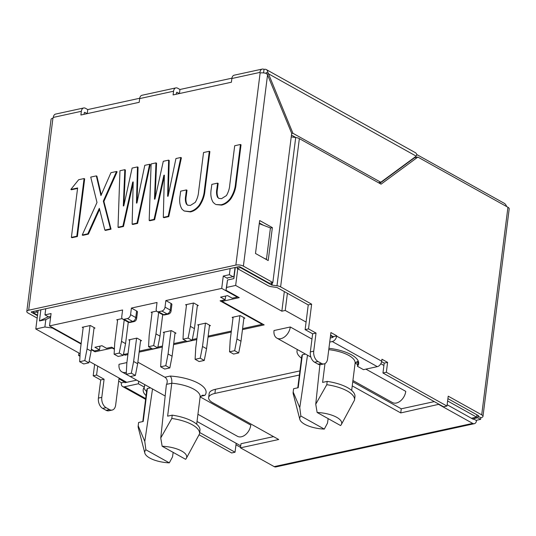 <?xml version="1.0" encoding="UTF-8"?>
<svg xmlns="http://www.w3.org/2000/svg" width="536" height="536" viewBox="0 0 536 536"><rect width="100%" height="100%" fill="white"/><g stroke="black" fill="none" stroke-linecap="round" stroke-linejoin="round"><path stroke-width="0.8" d="M199.935 430.609A30.934 11.678 -172.8 0 0 199.962 430.421A30.934 11.678 -172.8 0 0 192.659 421.45A30.934 11.678 -172.8 0 0 172.217 415.159L171.801 418.455A30.934 11.678 7.2 0 1 192.243 424.74A30.934 11.678 7.2 0 1 199.546 433.711A30.934 11.678 7.2 0 1 199.513 433.899L186.327 458.34A21.145 7.98 -172.8 0 0 162.147 446.24L185.59 459.305A21.145 7.98 -172.8 0 0 186.327 458.34M171.801 418.455L160.76 437.952L166.354 384.808A10.76 7.269 -60.9 0 0 166.622 384.339L171.781 383.213C172.029 380.004 171.513 377.619 170.227 376.058A32.274 12.187 7.2 0 1 204.873 395.367L202.494 395.193L200.122 396.968A26.894 10.157 -172.8 0 0 193.771 389.163A26.894 10.157 -172.8 0 0 171.781 383.213L167.621 416.157L172.217 415.159M287.41 293.293L285.239 310.451L306.083 322.069M330.524 335.697L333.144 337.157M380.828 363.736L383.91 365.452M447.614 400.968L476.584 417.115L476.879 414.777M284.328 291.577L281.849 311.195L235.659 285.447L237.77 268.777M235.297 267.444L233.884 278.62L227.512 280.013L226.574 287.423L235.659 285.447M38.143 310.391L35.798 328.977L44.883 327L45.815 319.583L39.443 320.977L40.857 309.795M35.798 328.977L80.112 353.68M79.971 356.232L78.598 355.462L78.906 353.01M240.724 445.838L197.02 421.477M126.744 382.302L89.123 361.331M471.378 418.248L476.584 417.115M285.239 310.451L281.849 311.195M226.574 287.423L225.971 290.244L239.25 297.641L222.031 301.393L264.181 324.89L242.46 329.62M231.23 332.065L208.015 337.124M196.786 339.569L173.577 344.621M162.348 347.067L139.132 352.125M127.91 354.571L125.062 355.194L123.474 354.303M114.382 349.238L112.245 348.045L95.026 351.797L91.294 349.72M81.097 344.032L52.414 328.045L44.883 327M80.032 355.154L78.598 355.462M290.298 326.987A10.76 7.269 119.1 0 1 285.092 336.481A10.76 7.269 119.1 0 1 276.924 338.156A10.76 7.269 119.1 0 1 274.023 330.531L290.298 326.987L311.965 339.067M355.12 363.12L357.653 364.534M365.894 369.13L405.772 391.36A10.76 7.269 -60.9 0 1 400.566 400.848A10.76 7.269 -60.9 0 1 392.399 402.529L352.916 380.52M126.335 372.306A10.76 7.269 119.1 0 1 121.94 371.917A10.76 7.269 119.1 0 1 119.039 364.292L126.898 362.577M137.866 362.168L164.874 377.223L170.227 376.058M200.136 396.881L250.788 425.115A10.76 7.269 -60.9 0 1 245.582 434.609A10.76 7.269 -60.9 0 1 237.415 436.284L197.931 414.274M227.512 280.013L225.971 290.244M233.884 278.62L233.904 276.496L227.532 277.882M235.043 267.498L233.904 276.496M39.443 320.977L47.604 317.078L47.684 316.387M45.815 319.583L50.598 317.305M50.712 316.401L47.604 317.078M52.414 328.045L52.474 327.556M125.062 355.194L125.19 354.175M222.031 301.393L222.159 300.381M95.153 350.785L95.026 351.797M112.245 348.045L112.305 347.556M355.14 363.06L357.472 361.432M166.622 384.339C167.795 381.156 167.212 378.791 164.874 377.223M317.131 412.486L340.574 425.55A21.145 7.98 -172.8 0 0 341.311 424.586A21.145 7.98 -172.8 0 0 317.131 412.486L315.744 404.198L319.898 364.708M328.153 418.629L327.496 423.118L324.3 429.095L300.864 416.03L299.778 407.675L307.503 355.207M299.778 407.675L293.179 392.017L293.594 388.721L298.197 387.716L302.358 354.772L305.493 354.088M324.984 363.576L322.605 382.403L327.201 381.398L326.786 384.694L315.744 404.198M173.168 452.384L172.512 456.88L169.316 462.849L145.879 449.784L144.794 441.43L152.519 388.962M160.76 437.952L162.147 446.24M144.794 441.43L138.194 425.772L138.61 422.475L143.213 421.477L147.373 388.526L150.516 387.843M341.311 424.586L354.497 400.144A30.934 11.678 -172.8 0 0 354.531 399.957A30.934 11.678 -172.8 0 0 326.786 384.694M300.864 416.03A21.145 7.98 -172.8 0 0 299.825 419.346A21.145 7.98 -172.8 0 0 324.3 429.095M293.594 388.721A30.934 11.678 -172.8 0 0 293.567 388.908L293.152 392.205A30.934 11.678 -172.8 0 0 293.272 393.967L299.825 419.346M354.919 396.848A30.934 11.678 -172.8 0 0 354.946 396.66A30.934 11.678 -172.8 0 0 327.201 381.398M145.879 449.784A21.145 7.98 -172.8 0 0 144.841 453.101A21.145 7.98 -172.8 0 0 169.316 462.849M138.61 422.475A30.934 11.678 -172.8 0 0 138.583 422.663L138.167 425.959A30.934 11.678 -172.8 0 0 138.288 427.721L144.841 453.101M263.585 72.909L264.027 69.392A5.38 3.404 77.7 0 0 262.258 69.077L234.192 75.187A5.38 3.404 77.7 0 0 231.874 78.517L231.405 82.222L173.095 94.926L173.564 91.214A5.38 3.404 -102.3 0 1 175.882 87.891A5.38 3.404 -102.3 0 1 177.65 88.206L179.962 89.492L231.921 78.176M87.247 113.625L87.757 109.579L85.452 108.285A5.38 3.404 77.7 0 0 83.683 107.977A5.38 3.404 77.7 0 0 81.358 111.3L80.889 115.006L139.199 102.309L139.668 98.597A5.38 3.404 -102.3 0 1 141.986 95.274L175.882 87.891M83.683 107.977L55.61 114.088A5.38 3.404 -102.3 0 0 53.292 117.411L52.937 118.154A5.38 2.03 -172.8 0 0 51.061 119.414L26.8 311.47A5.38 2.03 7.2 0 1 28.676 310.21L235.86 265.086A5.38 2.03 7.2 0 1 243.391 266.131L272.837 282.546L291.691 133.317L267.551 74.893L243.391 266.131M262.258 69.077A5.38 3.404 77.7 0 0 259.94 72.4L260.121 73.023A5.38 2.03 -172.8 0 1 266.513 73.559L267.551 74.893M217.67 197.489C216.484 195.097 216.222 192.183 216.879 188.746L217.589 183.124L218.165 183.446L217.455 189.067C216.799 192.504 217.06 195.426 218.246 197.811L218.715 198.367L221.542 198.662L226.433 195.58C228.423 192.109 229.535 188.511 229.77 184.786L234.701 145.745L240.463 144.486L241.039 144.807L236.148 183.56C235.753 189.054 233.917 194.246 230.627 199.144C227.9 202.44 224.886 204.43 221.582 205.12L215.907 204.524L221.006 204.799C224.309 204.109 227.324 202.119 230.045 198.823C233.334 193.925 235.177 188.732 235.565 183.238L236.148 183.56M218.246 197.811L219.016 198.514M186.501 204.276C185.322 201.891 185.054 198.977 185.711 195.533L186.421 189.911L187.004 190.233L186.294 195.854C185.637 199.298 185.898 202.213 187.077 204.598L187.546 205.154L190.38 205.449L195.265 202.367C197.261 198.896 198.374 195.298 198.601 191.573L203.539 152.532L209.301 151.273L209.878 151.594L204.98 190.347C204.591 195.841 202.749 201.034 199.459 205.931C196.739 209.228 193.724 211.218 190.421 211.908L184.163 210.99L189.845 211.586C193.148 210.896 196.156 208.906 198.883 205.61C202.173 200.712 204.015 195.519 204.404 190.025L204.98 190.347M187.077 204.598L187.848 205.301M164.351 176.096L154.629 219.7L149.758 220.765L149.182 220.443L151.112 163.949L155.983 162.89L154.475 199.171L154.964 199.07L163.286 161.296L168.639 160.13L167.621 196.31L168.11 196.203L175.942 158.542L180.813 157.477L168.177 216.303L163.306 217.361L164.378 175.158L163.889 175.259L164.364 175.527M155.983 162.89L156.559 163.212L155.092 198.461M168.639 160.13L169.215 160.452L168.224 195.633M180.813 157.477L181.389 157.798L168.753 216.624L163.882 217.69L163.306 217.361M133.189 182.883L123.468 226.487L118.597 227.552L118.021 227.231L119.95 170.736L124.814 169.678L123.314 205.965L123.796 205.858L132.117 168.083L137.477 166.917L136.459 203.097L136.941 202.99L144.78 165.329L149.651 164.271L137.008 223.09L132.137 224.155L133.209 181.945L132.727 182.052L133.203 182.314M124.814 169.678L125.391 169.999L123.93 205.248M137.477 166.917L138.054 167.239L137.062 202.42M149.651 164.271L150.227 164.592L137.584 223.412L132.72 224.477L132.137 224.155M99.596 209.328L88.406 234.125L82.805 235.344L82.229 235.023L96.996 202.487L90.731 177.101L96.333 175.882L96.909 176.203L101.271 194.836M96.333 175.882L100.942 195.586L110.939 172.699L116.54 171.48L117.116 171.801L103.904 201.429L111.046 229.194L105.451 230.413L104.875 230.091L99.334 208.31L87.83 233.803L82.229 235.023M76.809 236.209L71.382 237.388L71.958 237.709L77.385 236.53L84.668 178.87L84.092 178.548L76.809 236.209L77.385 236.53M71.382 237.388L77.626 187.969L70.846 189.443L71.422 189.764L77.566 188.424M291.236 136.894L295.711 137.518L276.985 285.775L272.027 285.092A0.898 0.342 7.2 0 1 271.417 284.904L240.476 267.658L240.543 267.169M259.29 223.479L260.496 224.155M237.267 267.015L237.093 268.395L268.027 285.641A5.38 2.03 7.2 0 0 271.672 286.747L276.63 287.437A0.898 0.342 7.2 0 1 277.233 287.624L308.247 304.91L305.125 329.62L312.635 333.801L310.344 351.924A8.067 5.112 77.7 0 0 314.605 362.236L318.069 364.165A8.067 5.112 77.7 0 0 320.722 364.634L324.113 363.897A8.067 5.112 -102.3 0 1 321.459 363.428L317.995 361.498A8.067 5.112 -102.3 0 1 313.734 351.187L310.344 351.924M37.48 315.65L31.457 312.294A0.898 0.342 7.2 0 1 31.249 312.032A0.898 0.342 7.2 0 1 31.557 311.825L238.748 266.694A0.898 0.342 7.2 0 1 240.001 266.868L269.447 283.283L272.837 282.546M263.484 225.294L259.35 222.989M259.659 220.53L272.362 227.612L268.201 260.563L255.498 253.481L259.659 220.53M179.352 93.559L177.135 92.326A0.898 0.57 77.7 0 0 176.451 92.822L176.277 94.229M84.072 114.315L84.246 112.908A0.898 0.57 -102.3 0 1 84.929 112.406L87.147 113.645M414.656 157.765L414.308 157.571M179.962 89.492L179.453 93.539M264.027 69.392L264.295 69.332A5.38 3.631 119.1 0 1 266.291 69.573A5.38 3.631 119.1 0 1 267.752 72.032L265.521 73.258M266.908 74.015L268.322 73.707L416.224 156.157L416.814 155.125A5.38 3.631 -60.9 0 0 415.353 152.666L266.291 69.573M416.693 154.489L504.215 203.278A5.38 3.404 -102.3 0 1 506.661 206.568M53.057 118.128A5.38 3.631 119.1 0 1 53.252 117.746M87.757 109.579L139.722 98.256M416.224 156.157L380.795 182.253L292.931 133.276L267.752 72.032M295.859 137.538L291.47 135.085M273.541 436.626L240.992 443.714L240.47 447.835L274.191 466.628A5.018 3.183 77.7 0 0 275.839 466.923L474.353 423.688A5.018 3.183 -102.3 0 0 476.517 420.579L473.63 418.971A0.536 0.342 -102.3 0 1 473.221 419.273L447.138 404.734M473.67 418.643L477.737 417.758L477.945 416.11L480.832 417.718L480.625 419.366L477.737 417.758M447.908 398.63L478.32 415.581A0.898 0.342 7.2 0 1 478.527 415.842A0.898 0.342 7.2 0 1 478.219 416.05L477.945 416.11M37.172 318.103L28.066 313.031A5.38 2.03 7.2 0 1 26.8 311.47M380.795 182.253L378.517 182.749M292.931 133.276L291.658 133.551M476.558 420.251L480.625 419.366M480.832 417.718L481.107 417.658A5.38 2.03 7.2 0 0 482.976 416.405L509.2 208.832A5.38 2.03 -172.8 0 0 507.934 207.278L417.859 157.068L414.469 157.805L379.702 183.406M97.713 366.122L96.581 375.046L104.091 379.227L101.8 397.35A8.067 5.112 77.7 0 0 106.061 407.662L109.525 409.591A8.067 5.112 77.7 0 0 112.178 410.06A8.067 5.112 77.7 0 0 115.655 405.075L118.985 378.718L125.337 382.61M199.694 432.519L235.036 452.223L236.168 443.299M381.612 361.673L384.205 363.12L382.959 373.002L443.58 406.797L446.97 406.06L448.223 396.178L481.71 414.844A5.38 2.03 7.2 0 1 482.976 416.405M330.612 335.007L333.265 336.836A0.536 0.362 119.1 0 1 332.796 337.419L330.236 337.982M299.912 370.905L215.418 389.303A17.929 6.767 -172.8 0 0 209.181 393.498L208.658 397.612A17.929 6.767 7.2 0 1 214.903 393.424L299.39 375.019M434.281 401.611L401.263 408.807L352.762 381.766M217.589 183.124L211.827 184.377L211.305 188.525C210.28 194.2 210.929 198.856 213.248 202.481L215.331 204.203M221.582 205.12L221.006 204.799M230.627 199.144L230.045 198.823M240.463 144.486L235.565 183.238M186.421 189.911L180.659 191.171L180.136 195.312C179.118 200.987 179.768 205.643 182.086 209.268L184.163 210.99M190.421 211.908L189.845 211.586M199.459 205.931L198.883 205.61M209.301 151.273L204.404 190.025M168.753 216.624L168.177 216.303M154.629 219.7L154.053 219.378L149.182 220.443M163.889 175.259L154.053 219.378M137.584 223.412L137.008 223.09M123.468 226.487L122.891 226.165L118.021 227.231M132.727 182.052L122.891 226.165M88.406 234.125L87.83 233.803M111.046 229.194L110.47 228.872L104.875 230.091M103.904 201.429L103.327 201.107L110.47 228.872M116.54 171.48L103.327 201.107M474.353 423.688A5.018 3.183 -102.3 0 1 472.698 423.393L274.191 466.628M272.362 227.612L270.412 228.035M240.537 447.332L235.974 444.793M235.036 452.223L231.646 452.96L199.064 434.797M136.687 380.138L125.062 382.671A0.536 0.362 119.1 0 1 124.721 382.262M124.761 381.933L121.33 382.999A5.018 3.39 119.1 0 0 122.684 386.557L145.598 399.333M146.073 395.595A30.485 11.511 7.2 0 1 143.192 389.773A30.485 11.511 7.2 0 1 144.419 387.146L138.375 383.776L124.546 386.784A5.018 3.39 119.1 0 1 122.684 386.557M138.375 383.776L138.69 381.257M121.371 382.671L118.677 381.17M104.091 379.227L100.701 379.964L98.41 398.087A8.067 5.112 77.7 0 0 102.671 408.399L106.135 410.328A8.067 5.112 77.7 0 0 108.788 410.797L112.178 410.06M96.581 375.046L93.19 375.783L100.701 379.964M93.19 375.783L94.631 364.4M37.855 312.702L36.683 312.046L33.292 312.79L37.54 315.155M305.125 329.62L308.515 328.883L311.637 304.173L308.247 304.91M311.637 304.173L280.623 286.881L299.356 138.623L381.062 184.17L417.859 157.068M276.985 285.775A5.38 2.03 7.2 0 1 280.623 286.881M237.093 268.395L240.476 267.658M299.356 138.623A5.38 2.03 -172.8 0 0 295.711 137.518M382.959 373.002L386.349 372.265L446.97 406.06M384.205 363.12L387.595 362.383L386.349 372.265M387.595 362.383L381.94 359.227L381.686 361.204L336.655 336.099A5.018 3.39 119.1 0 1 332.273 341.539L377.31 366.644A5.018 3.39 -60.9 0 0 381.686 361.204M377.31 366.644L363.482 369.659L357.432 366.282L357.954 362.168A30.485 11.511 7.2 0 0 358.423 361.532M336.655 336.099L333.305 336.507M329.714 342.095L332.273 341.539M336.695 335.771L330.92 332.555L327.59 358.912A8.067 5.112 -102.3 0 1 324.113 363.897M312.635 333.801L316.026 333.064L313.734 351.187M308.515 328.883L316.026 333.064M240.47 447.835L278.707 439.507L212.886 402.817A17.929 6.767 7.2 0 1 208.658 397.612M352.239 385.887L400.747 412.928L401.263 408.807M400.747 412.928L439.024 404.258M438.984 404.593L472.698 423.393M33.292 312.79L33.467 311.409M36.857 310.666L36.683 312.046M143.95 387.776A30.485 11.511 -172.8 0 0 146.589 391.481M144.419 387.146L144.74 384.627M264.449 258.466L266.472 259.243L270.425 227.941L259.263 223.68M328.93 348.306A30.485 11.511 7.2 0 1 358.664 363.656A30.485 11.511 7.2 0 1 357.432 366.282M266.472 259.243L266.111 259.397M70.846 189.443L78.665 179.728L84.092 178.548M233.019 317.875L232.115 317.372L240.255 315.597L244.872 318.17L243.88 318.391M198.581 325.379L197.677 324.87L205.811 323.101L210.434 325.674L209.435 325.888M164.143 332.876L163.239 332.374L171.373 330.598L175.989 333.178L174.997 333.392M129.699 340.38L128.794 339.878L136.928 338.102L141.551 340.675L140.553 340.896M186.474 305.272L185.563 304.77L193.704 303.001L198.32 305.574L197.328 305.788M152.03 312.776L151.125 312.274L156.592 311.081M117.592 320.28L116.687 319.778L122.154 318.585M83.147 327.777L82.243 327.275L90.376 325.506L94.999 328.079L94.001 328.293M48.548 316.87L44.97 314.873L51.074 313.547L49.513 325.901L81.157 343.543M45.748 308.729L44.97 314.873M230.152 268.563L229.375 274.707L232.959 276.703M227.472 278.378L223.278 276.04L221.716 288.395L165.852 300.562L165.021 307.148A3.584 2.425 119.1 0 1 161.892 311.034L158.502 311.771A3.584 2.425 119.1 0 1 157.169 311.61A3.584 2.425 119.1 0 1 156.204 309.071L157.035 302.478L131.407 308.066L130.576 314.652A3.584 2.425 119.1 0 1 127.447 318.538L124.057 319.275A3.584 2.425 119.1 0 1 122.731 319.114A3.584 2.425 119.1 0 1 121.766 316.575L122.597 309.982L49.513 325.901M223.278 276.04L229.375 274.707M91.361 349.231L94.43 350.939L99.515 349.834L94.899 347.261L101.947 345.72L106.564 348.3L111.649 347.187L114.416 348.728M123.568 353.834L124.466 354.336L128.037 353.559M139.266 351.113L151.634 348.42M157.865 347.06L162.475 346.055M173.704 343.61L186.072 340.916M192.303 339.556L196.92 338.558M208.142 336.112L231.358 331.054M242.587 328.608L262.231 324.327L220.082 300.837L225.167 299.725L220.551 297.152L227.599 295.617L232.222 298.19L237.307 297.085L221.716 288.395M165.852 300.562L171.044 303.456A3.584 1.353 7.2 0 1 171.895 304.495L171.058 311.088A3.584 1.353 7.2 0 0 170.214 310.049L165.021 307.148M131.407 308.066L136.606 310.96A3.584 1.353 7.2 0 1 137.451 311.999L136.62 318.592A3.584 1.353 7.2 0 0 135.776 317.547L130.576 314.652M237.368 296.589L237.307 297.085M225.167 299.725L225.636 296.046M262.292 323.838L262.231 324.327M99.515 349.834L99.977 346.149M90.021 325.58L87.073 348.876L91.12 351.127L94.095 327.576M87.073 348.876L84.788 360.587L79.67 361.706L80.299 350.35L83.241 327.06M84.788 360.587L88.829 362.839L83.71 363.957L79.67 361.706M88.829 362.839L91.12 351.127M136.573 338.183L133.625 361.472L131.34 373.19L126.221 374.302L126.851 362.952L129.792 339.656M131.34 373.19L135.38 375.441L130.261 376.553L126.221 374.302M135.38 375.441L137.672 363.73L133.625 361.472M137.672 363.73L140.646 340.172M124.225 319.945L121.518 341.372L119.233 353.083L114.114 354.202L114.738 342.852L117.679 319.557M114.114 354.202L118.154 356.453L123.273 355.341L125.558 343.63L121.518 341.372M125.558 343.63L128.272 322.176M119.233 353.083L123.273 355.341M172.11 356.226L168.07 353.974L165.785 365.686L160.659 366.798L164.706 369.056L169.825 367.937L172.11 356.226L175.084 332.675M165.785 365.686L169.825 367.937M160.659 366.798L161.289 355.448L164.23 332.159M171.011 330.679L168.07 353.974M162.71 314.679L160.003 336.126L155.956 333.874L158.663 312.448M155.956 333.874L153.671 345.586L148.552 346.698L149.175 335.348L152.124 312.059M160.003 336.126L157.711 347.837L153.671 345.586M148.552 346.698L152.593 348.949L157.711 347.837M206.554 348.722L202.508 346.47L200.223 358.182L195.104 359.301L199.144 361.552L204.263 360.433L206.554 348.722L209.529 325.171M200.223 358.182L204.263 360.433M195.104 359.301L195.727 347.951L198.675 324.655M205.456 323.181L202.508 346.47M193.342 303.075L190.401 326.37L194.441 328.622L197.416 305.071M190.401 326.37L188.109 338.082L182.99 339.201L183.62 327.844L186.561 304.555M188.109 338.082L192.156 340.333L187.037 341.452L182.99 339.201M192.156 340.333L194.441 328.622M239.894 315.677L236.952 338.966L234.661 350.685L229.542 351.797L230.172 340.447L233.113 317.151M229.542 351.797L233.589 354.048L238.708 352.936L240.992 341.224L236.952 338.966M234.661 350.685L238.708 352.936M243.967 317.667L240.992 341.224M358.095 361.994L355.529 362.557M301.513 358.209A32.274 12.187 7.2 0 1 297.373 349.559M204.873 395.367L200.544 396.312M302.358 354.772A26.894 10.157 -172.8 0 0 301.735 356.467L301.748 356.34M351.663 390.436L355.1 363.207A26.894 10.157 -172.8 0 0 328.762 349.653M147.373 388.526A26.894 10.157 -172.8 0 0 146.75 390.221L146.77 390.101M139.668 98.597L173.564 91.214M53.292 117.411L81.358 111.3M52.937 118.154L28.676 310.21M235.86 265.086L260.121 73.023M231.874 78.517L259.94 72.4M271.685 282.794L271.417 284.904M177.135 92.326L176.592 92.44M84.929 112.406L84.387 112.526M472.946 419.118L473.63 418.971M478.219 416.05L478.28 415.561M31.517 311.831L31.457 312.294M217.455 189.067L216.879 188.746M186.294 195.854L185.711 195.533M507.934 207.278L481.71 414.844M109.525 409.591L106.135 410.328M106.061 407.662L102.671 408.399M101.8 397.35L98.41 398.087M321.459 363.428L318.069 364.165M317.995 361.498L314.605 362.236M214.903 393.424L215.418 389.303M145.691 398.576L124.546 386.784M272.335 282.653L272.027 285.092M122.731 319.114L127.923 322.009A3.584 2.425 -60.9 0 0 129.256 322.17L124.057 319.275M127.447 318.538L132.647 321.433L129.256 322.17A3.584 2.271 -102.3 0 0 130.436 322.384L133.826 321.647A3.584 2.271 -102.3 0 1 132.647 321.433A3.584 2.425 -60.9 0 0 135.776 317.547L136.606 310.96M157.169 311.61L162.368 314.511A3.584 2.425 -60.9 0 0 163.694 314.672L158.502 311.771M162.368 314.511A3.584 3.584 0 0 0 164.874 314.88A3.584 2.271 -102.3 0 1 163.694 314.672L167.085 313.935L161.892 311.034M164.874 314.88L168.264 314.143A3.584 2.271 -102.3 0 1 167.085 313.935A3.584 2.425 -60.9 0 0 170.214 310.049L171.044 303.456M310.86 357.077L276.924 338.156M165.175 396.017L121.94 371.917M297.775 387.809L301.735 356.467M142.79 421.564L146.75 390.221M354.531 399.957L354.946 396.66M199.546 433.711L199.962 430.421M196.679 424.19L200.122 396.968M127.923 322.009A3.584 3.584 0 0 0 130.436 322.384M133.826 321.647A3.584 3.584 0 0 0 136.62 318.592M168.264 314.143A3.584 3.584 0 0 0 171.058 311.088"/></g></svg>
